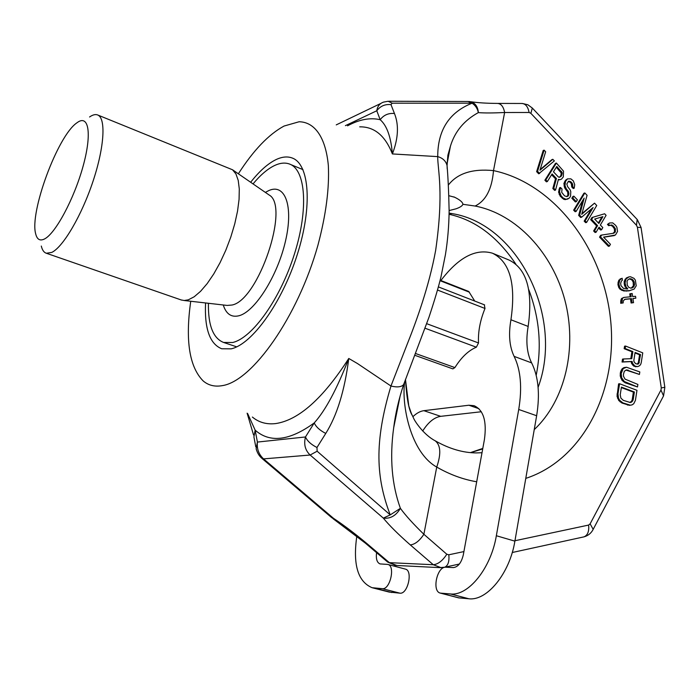 <?xml version="1.0" encoding="UTF-8"?>
<svg xmlns="http://www.w3.org/2000/svg" width="700" height="700" viewBox="0 0 700 700"><rect width="100%" height="100%" fill="white"/><g stroke="black" fill="none" stroke-linecap="round" stroke-linejoin="round"><path stroke-width="1.05" d="M190.741 301.254C185.185 340.48 189.359 367.062 203.245 381.001C208.495 385.438 214.883 386.977 222.399 385.621C252.28 381.15 297.815 316.89 317.887 245.376C325.981 214.961 329.464 188.317 328.335 165.436C325.684 137.174 314.632 121.992 299.101 121.756L284.043 126.053C268.669 134.383 253.444 150.299 238.359 173.793M205.564 302.951C204.4 328.668 209.781 343.936 221.699 348.757L231.131 348.854C252.026 344.382 282.135 302.61 297.334 254.389C312.707 206.168 309.418 164.097 292.233 158.016C287.464 156.222 282.082 156.748 276.08 159.582C267.803 163.625 259.324 171.194 250.661 182.271M390.924 386.006L357.507 363.562L348.766 358.461C336.98 388.964 325.465 410.454 314.23 422.931C316.085 426.956 319.926 430.456 325.762 433.431C337.05 415.415 344.724 390.425 348.766 358.461M390.985 385.936L407.094 344.488C416.141 321.834 429.012 286.676 435.654 250.39C444.045 191.94 437.745 170.651 437.692 156.616M347.559 125.825C359.31 119.429 370.178 117.39 380.179 119.709C386.899 125.562 390.967 136.972 392.394 153.939L437.727 156.625C437.71 130.174 449.146 112.367 472.054 103.197C475.361 105.306 477.461 108.439 478.354 112.604C477.767 106.129 474.836 102.436 469.56 101.553L469.543 101.553M399.954 396.664L393.68 427.796C389.576 457.765 391.816 484.61 400.391 508.331C405.519 515.401 413.35 524.055 423.876 534.284C419.554 540.829 415.039 544.381 410.314 544.924C398.3 534.363 389.296 525.429 383.329 518.122C390.355 518.954 396.043 515.69 400.391 508.331L390.241 514.894L383.32 518.114L310.144 455.026C305.183 450.319 303.625 444.299 305.471 436.966L314.23 422.931C289.642 440.808 269.946 443.223 255.159 430.168L247.634 413.569M404.11 383.233L403.655 384.536C401.59 387.03 397.364 387.529 390.976 386.041C373.914 442.636 376.18 478.293 390.241 514.894L317.135 451.211L310.144 455.026L263.559 458.885C258.764 454.457 256.716 448.849 257.399 442.067L305.471 436.966C307.3 441.044 311.132 444.553 316.977 447.501L325.762 433.431M262.168 458.588L331.695 517.65L333.48 518.298C343.831 525.192 355.058 533.689 367.159 543.786L389.358 562.651L433.283 564.725L441.105 567.683M359.695 126.849C374.29 126.595 385.192 135.625 392.394 153.947C398.326 138.346 399.017 124.88 394.459 113.523C388.526 112.936 383.766 115.001 380.179 119.709L376.784 110.757C377.475 106.26 379.759 103.373 383.644 102.086L388.141 101.255L392.201 103.18L472.054 103.197L467.994 101.5L388.946 101.255M394.459 113.523L390.994 104.632L392.201 103.18M447.221 168.875L447.037 165.436C445.812 160.965 442.706 158.025 437.727 156.625M446.88 164.806L450.424 146.204C454.834 131.565 464.144 120.365 478.354 112.604C484.155 113.111 492.914 113.076 504.621 112.508C503.475 106.531 500.999 103.495 497.192 103.407C486.929 103.364 478.144 102.804 470.82 101.745M552.825 159.303L539.954 170.24L545.659 151.769L544.119 150.15L543.191 150.482L536.629 171.649L538.694 173.801L554.356 160.912L552.825 159.303L551.889 159.626L540.155 169.601M551.609 174.746L555.503 178.815L552.834 188.51L554.619 190.374L555.555 190.076L558.407 179.384L559.878 179.734L561.531 179.095L563.334 176.855L563.526 171.15L556.395 163.056L545.816 179.926L547.356 181.536L552.09 173.968L556.439 178.509L553.77 188.213L555.555 190.076M558.276 179.883L559.878 179.734M556.395 163.056L555.459 163.371L544.88 180.241L546.42 181.843L547.356 181.536M568.199 181.519L569.817 181.991L571.322 183.575L571.734 186.952L573.239 188.528L574.184 188.239L574.718 184.678L573.335 180.871L570.85 178.85L567.508 178.867L565.486 181.466L564.979 185.666L566.344 188.869L568.645 191.87L568.803 194.994L566.974 196.63L564.532 195.86L561.706 192.325L562.03 189.096L560.508 187.504L559.51 191.817L561.164 195.912L563.202 198.03L566.151 199.325L569.441 198.013L570.544 196.21L570.789 191.748L570.229 189.971L567.665 186.707L566.816 184.039L568.584 181.178L570.754 181.694L572.267 183.278L572.679 186.655L574.184 188.239M567.508 178.867L565.434 180.338L563.911 183.47L564.611 187.74L567.709 192.159L567.866 195.282L566.676 196.612M560.508 187.504L559.562 187.801L558.574 192.115L560.227 196.21L563.745 199.281L565.206 199.614L568.05 198.931M573.878 196.157L572.933 196.446L571.83 198.249L575.356 201.924L576.301 201.644L577.395 199.841L573.878 196.157L572.775 197.96L576.301 201.644M591.517 208.854L584.168 221.121L585.664 222.679L586.617 222.416L596.741 205.494L594.519 203.149L581.7 214.349L587.081 195.326L584.841 192.972L574.577 209.886L576.091 211.461L584.168 198.117L579.609 215.119L581.613 217.21L593.119 207.515L585.121 220.859L586.617 222.416M594.519 203.149L581.91 213.614M584.841 192.972L583.896 193.261L573.633 210.166L575.146 211.732L576.091 211.461M582.601 200.707L578.655 215.39L580.668 217.481L581.613 217.21M604.625 213.771L591.972 217.525L590.678 219.695L596.628 225.899L593.617 230.965L595.105 232.514L596.067 232.26L599.069 227.185L601.536 229.766L602.814 227.596L600.346 225.024L606.095 215.32L604.625 213.771L592.926 217.263L591.64 219.424L597.581 225.636L594.58 230.711L596.067 232.26M598.605 227.964L600.574 230.02L601.536 229.766M601.589 235.078L600.626 235.331L599.559 237.142L608.414 246.365L609.385 246.12L610.444 244.309L603.558 237.134L615.457 235.016L617.558 231.42L616.866 227.229L615.615 225.339L612.727 222.88L609.508 222.976L608.423 224.149L609.648 225.435L611.923 224.928L615.335 228.506L615.081 232.304L613.751 233.231L601.589 235.078L600.521 236.898L609.385 246.12M603.654 237.23L614.346 235.585M609.508 222.976L607.46 224.411L608.676 225.697L609.648 225.435M610.207 225.155L612.386 226.109L614.364 228.769L614.539 231.84L612.981 233.345M622.134 278.233L618.809 280.201L617.899 284.156L618.774 287.56L620.165 289.363L623.753 290.964L628.941 290.859L634.121 289.1L636.212 285.828L635.372 280.14L634.008 278.346L630.446 276.736L628.985 276.868L625.975 279.055L625.074 282.993L626.001 286.773L627.804 288.925L627.077 288.995L623.656 288.54L620.996 285.688L620.664 283.395L621.425 281.006L622.423 280.14L622.134 278.233L619.789 279.991L618.87 283.946L619.745 287.35L621.136 289.161L624.733 290.762L629.913 290.658M628.985 276.868L626.299 277.996L624.181 281.269L624.374 285.11L626.692 288.96M624.601 299.399L630.481 298.812L631.102 303.004L633.544 302.662L632.923 298.471L635.836 298.183L635.556 296.284L632.642 296.572L632.188 293.527L630.735 293.668L631.181 296.713L623.849 297.43L622.492 298.34L621.688 303.082L623.166 302.934L623.254 300.983L624.864 299.267L631.461 298.62L632.082 302.811L633.544 302.662M632.94 298.567L635.836 298.183M630.735 293.668L629.755 293.869L630.184 296.809M623.849 297.43L621.512 298.541L620.742 300.939L620.716 303.275L623.166 302.934M625.546 346.045L625.144 348.539L632.879 351.592L631.776 358.654L623.499 358.969L623.035 361.891L632.117 361.436L632.59 363.387L634.9 366.056L637.534 366.634L639.188 365.96L640.535 364.717L641.218 362.793L642.758 352.861L625.546 346.045L624.558 346.203L624.164 348.696L631.89 351.741L630.805 358.689M623.499 358.969L622.519 359.109L622.055 362.04L631.129 361.585L631.601 363.527L633.911 366.196L637.534 366.634M626.517 367.238L623.919 367.64L622.169 368.743L620.462 372.085L620.235 376.014L621.933 380.223L625.074 382.751L637.49 386.96L637.884 384.449L625.039 379.12L623.516 376.311L623.411 374.491L624.312 371.271L626.491 369.889L639.424 374.43L639.809 371.928L626.517 367.238L623.157 368.611L621.18 373.634L621.705 377.851L624.278 381.5L637.49 386.96M625.957 370.072L639.424 374.43M619.587 383.749L618.599 383.871L617.032 396.27L618.739 400.488L621.898 402.999L629.387 405.317L631.986 404.915L633.727 403.769L635.416 400.391L636.974 390.311L619.587 383.749L617.977 393.899L618.503 398.125L619.727 400.382L622.886 402.894L630.376 405.213M556.308 167.23L561.225 172.979L560.875 175.56L559.475 177.284M601.947 216.921L598.378 222.95M629.291 278.889L631.741 279.825L633.168 281.995L633.36 285.828L631.094 288.234M634.996 352.966L639.564 354.769L638.347 362.635L637.157 364.131M621.346 387.581L633.386 392.114L632.214 399.674L631.584 401.223L629.843 402.491M449.102 213.124L452.025 213.596C518.928 224.21 564.016 318.001 538.108 387.363M448.892 195.711L454.685 197.26C459.944 199.859 462.691 202.204 462.936 204.304C462.332 205.879 460.031 207.384 456.041 208.81L449.129 210.569M462.936 204.304L475.116 206.036C516.46 214.025 552.37 252.77 564.865 300.099C577.334 347.445 565.574 400.146 534.24 429.608M255.159 430.168L257.399 442.067L256.139 448.779C257.241 452.812 259.175 456.024 261.94 458.395L263.559 458.885L333.48 518.298L331.94 517.86M255.159 430.176L253.916 436.87L255.789 446.898M332.911 518.586L365.286 543.069L367.159 543.786M412.16 415.231C408.861 410.069 406.63 398.099 405.484 379.33M476.691 481.775C463.032 479.448 449.715 474.548 436.739 467.066C410.34 452.323 401.301 404.425 404.696 381.561M448.341 185.071C457.406 173.355 472.456 168.534 493.5 170.607C553.709 183.339 602.621 247.537 610.409 318.203C618.503 388.797 584.001 459.384 525.779 478.389M403.672 384.519C398.816 399 395.483 413.429 393.68 427.787L400.12 396.051M317.135 451.211L316.977 447.501M536.629 171.649L537.556 171.325L539.621 173.486M544.119 150.15L537.556 171.325M558.285 176.881L553.446 171.806L556.806 166.442L562.17 172.673L561.146 176.33L559.274 177.327L558.285 176.881M594.668 219.074L602.919 216.641L598.867 223.475L594.668 219.074M631.041 288.234L628.679 287.297L627.244 285.119L627.043 281.277L627.611 280.07L629.633 278.731L632.721 279.615L634.148 281.794L634.541 284.445L633.789 286.825L631.041 288.234M633.85 360.351L635.075 352.459L640.553 354.62L638.776 363.598L637.919 364.14L635.653 363.703L634.016 361.743L633.85 360.351M634.384 391.991L633.211 399.569L632.581 401.118L630.403 402.544L623.289 400.348L620.874 398.116L620.226 394.73L621.425 387.118L634.384 391.991L633.386 392.114M555.503 178.815L556.439 178.509M544.88 180.241L545.816 179.926M552.834 188.51L553.77 188.213M560.21 176.636L561.146 176.33M560.875 175.56L561.82 175.254M561.295 174.23L562.231 173.915M561.225 172.979L562.17 172.673M560.691 171.824L561.628 171.509M571.734 186.952L572.679 186.655M571.926 185.972L572.863 185.675M571.856 184.73L572.801 184.424M571.322 183.575L572.267 183.278M569.817 181.991L570.754 181.694M568.837 181.554L569.782 181.256M565.206 199.614L566.151 199.325M563.745 199.281L564.69 198.992M562.258 198.319L563.202 198.03M560.227 196.21L561.164 195.912M559.178 194.521L560.114 194.224M558.574 192.115L559.51 191.817M558.924 189.508L559.869 189.21M567.201 196.359L568.146 196.07M567.866 195.282L568.803 194.994M568.024 193.673L568.96 193.384M567.709 192.159L568.645 191.87M566.913 190.75L567.858 190.452M565.399 189.157L566.344 188.869M564.611 187.74L565.548 187.442M564.043 185.964L564.979 185.666M563.911 183.47L564.856 183.173M564.55 181.773L565.486 181.466M565.434 180.338L566.37 180.04M571.83 198.249L572.775 197.96M584.168 221.121L585.121 220.859M578.655 215.39L579.609 215.119M573.633 210.166L574.577 209.886M591.972 217.525L592.926 217.263M593.617 230.965L594.58 230.711M596.628 225.899L597.581 225.636M590.678 219.695L591.64 219.424M599.559 237.142L600.521 236.898M614.119 232.557L615.081 232.304M614.539 231.84L615.501 231.586M614.679 230.248L615.641 229.994M614.364 228.769L615.335 228.506M613.358 227.132L614.329 226.87M612.386 226.109L613.349 225.846M610.951 225.181L611.923 224.928M607.46 224.411L608.423 224.149M620.113 278.924L621.093 278.714M625.021 286.983L626.001 286.773M624.374 285.11L625.354 284.9M624.094 283.203L625.074 282.993M624.181 281.269L625.161 281.059M625.004 279.265L625.975 279.055M626.299 277.996L627.27 277.786M626.378 291.104L627.358 290.902M623.753 290.964L624.733 290.762M621.801 290.377L622.781 290.168M620.165 289.363L621.136 289.161M618.774 287.56L619.745 287.35M618.126 285.679L619.097 285.477M617.899 284.156L618.87 283.946M617.986 282.214L618.957 282.004M618.809 280.201L619.789 279.991M631.829 287.892L632.809 287.683M632.809 287.026L633.789 286.825M633.36 285.828L634.34 285.618M633.561 284.655L634.541 284.445M633.168 281.995L634.148 281.794M632.634 280.892L633.614 280.683M631.741 279.825L632.721 279.615M630.534 279.16L631.514 278.95M629.387 278.88L630.367 278.67M620.716 303.275L621.688 303.082M620.742 300.939L621.722 300.746M620.944 299.757L621.924 299.565M621.512 298.541L622.492 298.34M631.102 303.004L632.082 302.811M630.481 298.812L631.461 298.62M631.89 351.741L632.879 351.592M624.164 348.696L625.144 348.539M635.381 366.765L636.37 366.625M633.911 366.196L634.9 366.056M632.879 365.348L633.867 365.216M631.601 363.527L632.59 363.387M631.129 361.585L632.117 361.436M622.055 362.04L623.035 361.891M637.788 363.738L638.776 363.598M638.347 362.635L639.336 362.495M639.564 354.769L640.553 354.62M625.074 382.751L626.062 382.629M623.289 381.623L624.278 381.5M621.933 380.223L622.921 380.1M620.716 377.974L621.705 377.851M620.235 376.014L621.224 375.882M620.2 373.765L621.18 373.634M620.462 372.085L621.451 371.954M621.163 370.134L622.151 370.002M622.169 368.743L623.157 368.611M623.919 367.64L624.907 367.5M627.051 370.178L628.04 370.037M627.471 405.055L628.46 404.95M621.898 402.999L622.886 402.894M620.104 401.887L621.093 401.783M618.739 400.488L619.727 400.382M617.514 398.239L618.503 398.125M617.032 396.27L618.021 396.156M616.997 394.012L617.977 393.899M632.214 399.674L633.211 399.569M630.648 402.211L631.645 402.106M631.584 401.223L632.581 401.118M236.714 346.85L223.615 342.457L232.636 342.51C252.245 338.126 280.306 298.979 294.438 254.004C308.735 209.037 305.681 169.741 289.581 164.062C285.18 162.418 280.219 162.89 274.689 165.463C267.662 168.822 260.453 174.965 253.041 183.907M223.615 342.457C213.115 338.328 208.049 325.264 208.425 303.284M227.159 305.428L232.05 305.025C258.44 300.248 290.08 206.124 269.203 195.046L232.531 169.776L235.935 173.941L238.227 180.399L239.295 188.974L239.068 199.351L237.536 211.155L234.736 223.912L230.781 237.116L225.82 250.206L220.071 262.649L213.763 273.936L207.174 283.614L200.559 291.322L194.189 296.783L188.3 299.836L184.196 300.51L181.169 299.941M232.531 169.776L97.808 115.028M181.615 300.099L46.322 253.243L51.756 252.42C63.175 247.021 81.812 215.294 93.144 180.906C104.562 146.501 106.059 117.635 97.475 114.896C95.288 114.135 92.645 114.835 89.565 116.987M46.322 253.243C43.934 252.473 42.262 250.075 41.3 246.05M44.502 238.971C39.988 241.22 37.039 239.496 35.674 233.818C29.452 212.266 57.592 136.15 76.641 123.016L77.263 122.561C88.83 114.039 92.111 133.866 83.029 166.425C74.104 198.888 55.475 233.564 44.502 238.971M440.886 280.525C458.448 257.451 475.633 248.334 492.424 253.19C509.924 261.721 516.093 283.911 510.939 319.769C508.384 334.425 509.442 346.623 514.124 356.379C520.765 370.002 522.305 387.704 518.726 409.474L496.344 535.736C491.05 568.164 468.344 596.26 450.398 593.95L440.449 593.128C431.585 591.622 437.019 566.125 445.918 567.219L453.355 567.586C458.071 567.017 461.387 562.774 463.312 554.846L484.383 439.757C486.972 421.304 483.534 409.955 474.075 405.694L468.877 405.23L423.859 410.681C420.219 411.171 416.553 413.184 412.869 416.727M376.582 552.65C375.812 558.898 376.976 562.651 380.074 563.92L387.765 564.419C395.57 565.626 390.162 589.925 382.322 588.674L372.085 587.702C357.84 581.665 352.748 564.462 356.825 536.121M484.312 304.85L484.995 308.464C480.121 320.434 477.969 331.922 478.511 342.956L476.35 347.2C468.475 350.525 461.335 357.324 454.904 367.588L452.883 368.882L414.645 355.233M440.151 280.236L468.746 291.463L474.74 301.061M493.168 253.496L508.988 260.024C526.733 268.66 533.129 290.797 528.159 326.436C525.674 341.005 526.829 353.15 531.624 362.889C538.431 376.495 540.111 394.109 536.646 415.739L514.885 541.144C509.758 573.344 487.008 601.151 468.843 598.762L458.623 597.861M387.887 564.454L405.274 569.082C413.184 570.325 407.881 594.466 399.936 593.18L389.034 592.034M394.354 565.241L394.844 566.309M481.311 411.749L440.703 416.334C434.262 417.331 428.26 422.223 422.695 430.999M252.385 417.051C258.851 422.459 266.63 424.629 275.713 423.57C298.681 420.114 323.006 398.466 348.688 358.601M390.994 104.632C385.088 104.011 380.354 106.05 376.784 110.757L345.406 125.65M410.314 544.924L433.283 564.725C438.069 564.27 442.575 560.779 446.81 554.242L448.814 554.794L463.907 551.582M365.558 543.296L387.441 561.881L396.786 565.477M514.955 540.733L588.621 525.07L590.117 523.845L660.966 390.023L661.281 387.914L637.403 227.246L636.492 225.295L530.863 113.321L529.095 112.472C527.957 106.566 525.455 103.565 521.605 103.478L498.032 103.416M529.095 112.472L504.621 112.508L493.5 170.607C492.012 188.947 485.879 200.76 475.116 206.036M405.457 379.4L408.783 405.904C412.002 415.756 411.889 414.435 413.569 418.127C414.584 420.98 423.605 434.744 435.164 440.781L435.164 440.781C440.72 445.113 441.245 453.88 436.739 467.066L423.876 534.284L446.81 554.242M482.002 452.734L476.271 452.918C462.849 452.804 449.146 448.752 435.164 440.781M470.68 452.611L482.702 448.919M449.085 214.112L452.025 213.596M448.814 554.794C449.461 561.461 448.088 565.609 444.701 567.236L443.922 567.411M588.621 525.07C589.225 531.3 587.702 535.22 584.045 536.847L583.17 537.04M590.117 523.845L593.18 529.358L592.839 530.005M660.966 390.023L663.548 395.885L663.145 396.655M661.281 387.914L664.843 387.293M637.403 227.246L641.069 227.57M636.492 225.295L637.175 219.468M530.863 113.321L532.315 108.045L637.332 219.643L641.051 227.439L664.843 387.319L663.548 395.885L593.18 529.358C591.255 533.146 588.21 535.649 584.045 536.847L512.242 552.51M223.256 304.981C226.126 314.029 231.376 317.616 238.998 315.744C254.931 311.736 277.559 276.001 285.521 240.975C293.72 205.87 285.04 183.032 268.713 190.61L265.352 192.395M184.196 300.51L226.704 305.375M510.939 319.769L528.159 326.436M374.299 588.053L391.816 592.524M382.322 588.674L399.936 593.18M423.859 410.681L440.703 416.334M468.877 405.23L478.87 408.669M441.079 593.224L459.419 598.001M450.398 593.95L468.843 598.762M496.344 535.736L514.885 541.144M518.726 409.474L536.646 415.739M514.124 356.379L531.624 362.889M484.995 308.464L437.561 290.062M478.511 342.956L426.694 323.68M454.904 367.588L415.354 353.439M476.35 347.2L425.031 328.221M469.359 292.18L440.046 280.683M387.713 562.109L395.71 565.425L439.828 567.63L444.701 567.236L459.375 564.034M336.245 124.88L380.949 103.381M447.072 165.585L447.877 155.216L450.424 146.204L447.108 162.627M469.56 101.553L468.773 101.5M449.085 214.296C475.081 219.966 497.341 236.582 515.839 264.145M528.754 289.625C539.499 317.957 541.975 346.526 536.183 375.322M482.79 448.429L470.505 452.594M253.566 435.024L247.118 413.184M454.685 197.26L453.819 196.884M522.419 103.478L527.852 104.772L532.315 108.045M403.655 384.536L428.951 317.319C434.595 300.283 438.62 286.746 441.009 276.71L445.428 254.669C447.694 240.608 448.927 226.065 449.129 211.041C448.744 192.168 448.052 176.969 447.037 165.436M292.889 158.296L292.233 158.016M302.977 169.627L290.194 164.325M372.085 587.702L389.567 592.174M440.449 593.128L458.78 597.896M484.619 304.902L438.428 286.921"/></g></svg>
